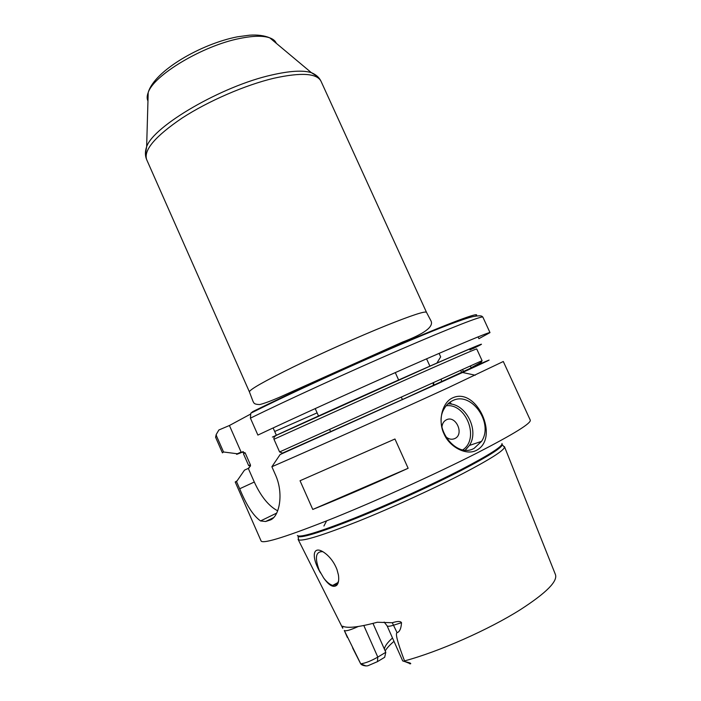 <?xml version="1.0" encoding="UTF-8"?>
<svg xmlns="http://www.w3.org/2000/svg" width="701" height="701" viewBox="0 0 701 701"><rect width="100%" height="100%" fill="white"/><g stroke="black" fill="none" stroke-linecap="round" stroke-linejoin="round"><path stroke-width="1.05" d="M320.567 573.032C309.947 555.166 313.233 542.881 326.955 554.745C331.363 558.706 334.71 563.657 337.006 569.615L338.443 575.048C339.1 579.92 338.548 583.32 336.769 585.247C333.387 587.955 329.014 585.537 323.669 577.983L319.227 570.281C314.618 557.724 315.695 551.512 322.469 551.652L322.951 551.801M323.669 577.983C326.745 582.067 329.759 584.546 332.703 585.414L336.918 584.529L338.565 580.998M342.754 628.271L342.675 626.203C347.442 628.499 358.973 627.185 377.296 622.251L392.297 622.733C397.511 621.086 400.586 621.068 401.515 622.69L393.717 625.161C389.791 626.37 387.574 626.589 387.083 625.809L384.148 622.067M504.554 446.87L555.332 574.303C558.154 580.989 546.543 592.748 520.51 609.572C489.053 629.533 438.966 651.685 404.53 660.903C397.598 642.607 395.11 633.205 397.081 632.705C399.684 631.811 401.165 628.473 401.515 622.69M298.617 539.901L298.1 536.624C302.762 537.93 322.407 531.7 357.046 517.951C390.448 504.483 432.158 485.451 461.372 470.38C487.335 456.859 501.005 448.333 502.398 444.811L504.51 447.369C503.169 451.006 489.438 459.663 463.3 473.35C433.866 488.606 391.798 507.813 358.106 521.342C323.161 535.143 303.331 541.338 298.617 539.901L298.074 539.332M372.976 623.399L385.795 652.289L384.674 657.284L377.436 661.656L367.771 665.801L366.001 665.932C363.241 665.617 361.497 664.934 360.77 663.891L344.305 630.497M387.083 625.809L402.707 660.929L404.941 661.613C409.603 662.655 411.452 663.391 410.506 663.803L409.726 663.786M404.53 660.903L404.731 661.569M393.997 641.345C389.765 644.946 386.829 648.136 385.182 650.914M504.51 447.369L504.44 446.581M384.411 649.161C384.691 646.278 387.39 642.554 392.499 637.989M360.743 663.838C365.405 663.172 371.092 660.929 377.804 657.1L385.795 652.289M250.494 465.963L250.423 464.859L248.653 465.578L250.494 465.963L248.294 468.399L244.5 470.117L236.552 481.631L239.689 488.772C246.375 505.079 253.324 515.805 260.544 520.939L265.626 521.5L269.675 520.186C279.024 517.855 284.431 494.1 275.248 474.367L271.883 466.743C314.53 448.219 396.608 411.443 448.246 387.706L503.3 361.506L530.271 420.136C531.358 423.185 513.868 434.007 477.819 452.601C438.064 472.877 379.469 499.524 334.377 517.776C287.945 536.283 263.532 544.046 261.149 541.084L235.212 481.99L237.104 480.833M452.837 397.782C476.654 386.926 499.901 437.783 476.724 450.208C466.226 456.097 449.35 446.765 444.013 433.884C437.845 421.424 441.858 402.339 452.837 397.782M452.504 400.735C471.142 390.72 494.074 422.887 481.552 441.35L474.174 448.307C456.255 458.901 432.473 427.75 444.154 408.806C446.195 405.108 448.982 402.418 452.504 400.735M236.552 481.631L235.212 481.99M312.769 509.452L300.046 480.737L394.952 439.01L408.14 468.277C373.107 484.233 341.317 497.955 312.769 509.452L408.14 468.277M271.883 466.743L280.128 454.537L462.555 372.485C490.656 359.622 496.474 356.765 480.001 363.915M436.889 363.057L440.675 356.87L439.089 353.383M426.576 358.833L429.897 366.132M250.266 414.265L229.42 425.507L241.109 452.084L237.315 453.766C235.282 454.914 237.306 454.239 243.378 451.733M237.315 453.766L223.54 451.987L216.583 436.136L216.18 434.567L218.87 429.985L229.42 425.507M470.134 366.22L471.904 368.156M451.532 404.205L450.007 402.164M441.595 381.992L441.236 379.337M475.716 316.037C482.078 311.086 456.307 320.234 406.107 341.659C356.064 362.995 289.89 393.217 252.772 411.618L250.8 413.222L250.415 418.155L257.889 435.076C293.947 418.076 357.089 389.414 408 366.982C459.024 344.498 489.99 331.626 489.999 332.607L478.914 338.679L478.082 336.866M250.423 464.859L245.122 452.82L241.109 452.084M472.991 348.616C492.339 339.24 478.599 344.804 431.763 365.317C385.007 385.883 312.769 418.409 272.409 437.074L276.387 435.321C274.38 436.469 273.583 437.783 273.968 439.255L279.594 451.952L282.521 453.118L284.098 452.732L280.128 454.537M317.124 412.863L274.696 431.492M216.583 436.136L215.593 437.275L222.427 452.855L223.54 451.987M248.294 468.399L254.288 482.025C260.974 496.553 268.772 506.148 277.701 510.819M273.127 427.952L276.36 435.251M445.372 436.311C448.412 439.194 451.575 439.939 454.835 438.546C464.632 434.234 455.773 414.782 446.335 419.838C443.68 421.231 442.217 423.684 441.928 427.189M360.384 663.225L352.568 647.82M392.297 622.733L397.081 632.705M377.436 661.656L377.804 657.1L363.81 625.52M358.229 626.51C350.342 630.094 345.698 631.417 344.287 630.479L347.381 637.481M366.001 665.932L360.77 663.891M410.506 663.803L404.941 661.613M502.004 443.505C502.792 446.283 489.123 455.01 460.986 469.679C430.729 485.267 387.11 505.088 353.234 518.609C318.193 532.357 299.572 537.982 297.39 535.468M243.028 451.698C240.364 452.741 239.707 452.881 241.056 452.11M245.122 452.82L243.457 453.775L248.653 465.578M279.594 451.952L482.095 360.665L476.715 348.94C476.855 348.441 449.367 360.332 404.775 380.179L273.968 439.255M276.325 435.347L429.336 366.457C474.349 346.732 487.887 341.238 469.942 349.957M489.999 332.607L482.884 317.15C482.551 315.441 451.251 327.525 400.14 349.668C349.142 371.74 286.174 400.586 250.415 418.155M248.242 468.426L249.328 467.725M476.969 365.291C495.3 357.361 482.078 363.582 437.293 383.946L284.045 452.758M271.681 519.204L269.675 520.186M265.626 521.5L273.6 517.61M239.689 488.772L254.288 482.025M464.106 371.732L462.327 369.777M462.301 372.555L460.487 370.619M433.42 382.877L433.744 385.559M433.577 382.799L433.945 385.462M276.334 43.331C275.353 40.93 273.18 39.116 269.815 37.88C263.147 35.541 253.114 35.742 239.724 38.476C202.808 45.661 153.668 75.165 148.209 92.532C146.903 95.871 146.824 98.701 147.964 101.023M317.833 76.768L311.367 72.659C303.069 70.082 289.925 70.845 271.918 74.963C222.086 85.916 153.633 125.882 146.64 146.693L145.422 154.255M273.968 78.223C245.271 85.023 208.232 101.067 182.067 118.083C155.28 136.283 143.477 150.119 146.658 159.609C145.002 155.771 144.993 151.469 146.64 146.693L148.209 92.532C154.238 70.932 200.985 43.848 237.473 36.811L249.46 35.199C257.626 34.638 264.417 35.532 269.815 37.88L311.367 72.659C316.028 74.604 319.244 77.46 321.014 81.246C316.852 73.254 301.167 72.247 273.968 78.223M249.425 391.912L252.947 401.209C253.99 402.979 253.622 404.346 259.685 404.556C263.874 403.566 270.463 401.147 279.454 397.292L402.339 342.141C424.035 333.921 433.621 326.92 431.115 321.137L426.497 312.331C425.314 310.858 411.846 315.275 386.111 325.562C358.807 336.594 321.303 353.322 293.114 367.061C264.023 381.397 249.46 389.677 249.425 391.912L146.658 159.609M465.403 450.13L469.407 445.45C479.703 430.23 465.455 402.777 447.886 403.89M462.844 449.823C479.878 438.747 466.226 403.005 446.16 405.774M318.517 415.991L315.213 408.587M398.632 379.986L395.285 372.599M402.47 399.701L401.393 397.318M330.714 431.947L329.645 429.564M332.703 585.414L338.197 582.426M336.918 584.529L336.769 585.247M342.535 627.842L298.205 539.604M462.555 372.485L475.252 375.219M250.8 413.222C289.863 393.463 360.261 361.401 411.908 339.635C440.552 327.595 463.168 318.955 472.912 316.615C480.904 315.187 481.841 315.906 482.884 317.15M215.593 437.275L216.18 434.567M282.521 453.118L406.168 397.826L469.39 368.761L481.385 362.093L482.095 360.665M260.544 520.939L276.711 513.088M433.13 383L433.481 385.673M370.68 357.414L370.259 356.494M320.199 380.1L319.787 379.18M426.497 312.331L321.014 81.246M481.552 441.35L469.407 445.45L465.245 450.121M326.587 520.904L323.923 526.022"/></g></svg>
